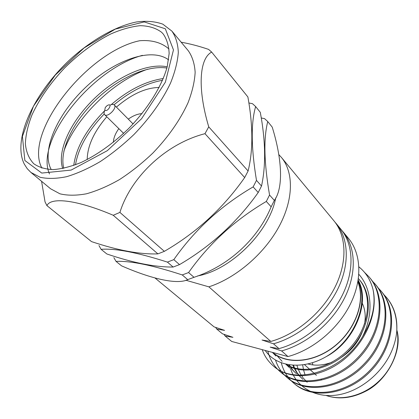 <?xml version="1.0" encoding="UTF-8"?>
<svg xmlns="http://www.w3.org/2000/svg" width="419" height="419" viewBox="0 0 419 419"><rect width="100%" height="100%" fill="white"/><g stroke="black" fill="none" stroke-linecap="round" stroke-linejoin="round"><path stroke-width="0.63" d="M173.822 259.633L179.51 264.614C210.94 246.225 237.175 222.185 258.214 192.504L253.139 186.895C221.002 205.666 194.563 229.911 173.822 259.633L167.411 262.105C137.406 252.474 115.298 248.216 101.089 249.326L106.84 253.966C132.912 262.833 155.009 267.196 173.131 267.044L167.411 262.105M256.486 180.39L261.519 186.031C266.013 165.505 265.609 140.941 260.299 112.339L255.637 106.562C250.834 123.176 251.117 147.781 256.486 180.39L253.139 186.895M248.849 102.98L252.468 103.671L255.637 106.562M101.089 249.326L98.968 245.544M258.214 192.504L261.519 186.031M173.131 267.044L179.51 264.614M41.57 181.286L45.043 201.895L46.933 205.635L91.525 241.611C117.828 250.431 139.951 254.516 157.895 253.877L113.235 215.272L119.907 212.407L164.353 251.337C196.558 232.639 223.332 208.044 244.68 177.551L204.975 133.682L208.746 126.857L248.106 170.989C253.165 150.547 253.092 125.868 247.88 96.951L211.684 52.103L208.599 49.4C198.957 46.121 189.817 43.728 181.176 42.225M157.895 253.877L164.353 251.337M244.68 177.551L248.106 170.989M46.933 205.635C50.809 196.888 76.876 199.743 113.235 215.272M119.907 212.407C131.032 176.65 166.369 143.597 204.975 133.682M208.746 126.857C197.218 88.283 199.36 58.382 211.684 52.103M168.998 49.018C161.608 42.581 151.851 39.815 139.716 40.722C87.529 51.464 23.008 132.933 41.91 168.134M49.484 173.927C34.709 141.318 90.782 69.449 142.413 55.339M63.835 151.296C75.216 118.766 112.261 81.443 147.645 69.203M163.284 78.531C145.885 81.134 128.518 89.849 111.187 104.682M104.65 110.763C86.445 129.277 76.148 147.504 73.744 165.442M167.212 66.82C146.472 62.51 115.45 77.52 92.924 99.926C69.842 122.882 56.921 151.563 62.719 168.527M168.611 59.859C150.693 46.488 112.721 61.054 84.853 88.095C56.706 115.052 41.025 151.395 51.259 169.601M162.546 80.296C146.362 83.187 130.199 91.347 114.068 104.787M104.216 113.984C87.843 131.189 78.264 148.127 75.488 164.803M166.882 68.056C146.289 64.777 116.356 79.521 94.537 101.173C72.147 123.411 59.236 150.992 63.788 168.302M161.593 32.273L163.237 34.007C166.82 39.129 168.789 45.624 169.145 53.48L167.228 66.747C161.98 85.995 147.787 108.945 128.434 128.743C113.188 143.439 97.517 154.637 81.422 162.347C71.172 166.521 61.782 168.941 53.25 169.606C45.388 169.266 38.899 167.312 33.766 163.74C28.927 158.592 26.125 151.898 25.36 143.654C25.742 134.756 27.979 125.113 32.059 114.727C39.569 98.617 50.374 83.082 64.468 68.129C79.076 53.637 94.469 42.272 110.663 34.023C121.154 29.43 130.995 26.648 140.182 25.679C148.776 25.842 155.915 28.036 161.593 32.273M87.204 159.555C87.424 146.001 93.95 131.739 106.782 116.765M116.409 107.117C131.362 94.259 145.613 87.702 159.162 87.456M141.952 113.664C137.736 113.827 133.184 115.649 128.298 119.132M118.823 128.628C115.345 133.52 113.533 138.076 113.381 142.292M30.901 172.424L50.605 188.791L59.964 193.824C67.6 195.652 76.436 195.642 86.471 193.788C97.03 190.839 108.065 186.088 119.577 179.531C131.116 172.026 142.198 163.211 152.83 153.092C168.375 136.866 180.107 120.091 188.031 102.76C192.279 91.703 194.652 81.532 195.149 72.246C194.578 63.667 192.305 56.513 188.325 50.793L171.916 31.126C175.786 36.736 177.918 43.827 178.311 52.391C177.619 61.693 175.022 71.932 170.523 83.103C162.195 100.654 150.049 117.749 134.085 134.384C123.191 144.78 111.873 153.873 100.131 161.655C88.435 168.49 77.269 173.497 66.631 176.682C56.544 178.751 47.708 178.944 40.124 177.274L30.901 172.424L27.219 168.658L24.344 164.201C11.748 139.213 34.882 91.405 71.45 58.246C92.369 39.585 115.943 26.167 136.489 21.961C146.435 20.667 155.208 21.4 162.818 24.161L171.916 31.126M122.945 134.028L123.343 133.08M132.76 123.647L133.708 123.244M109.946 105.227C111.904 104.231 113.355 104.153 114.293 104.98C117.603 107.824 107.489 117.954 104.64 114.649L104.462 114.45C103.828 113.481 103.964 112.098 104.876 110.302M104.75 110.166L105.305 107.437L107.081 105.656C113.533 101.78 107.866 112.79 104.75 110.166M261.247 117.98L264.567 118.645L267.751 121.573C263.446 138.354 264.043 162.839 269.553 195.034L266.311 201.45C234.949 219.907 209.039 243.612 188.581 272.56L182.249 274.932C152.558 265.232 130.487 260.718 116.032 261.388L113.858 257.601M275.707 197.915C269.627 231.498 231.047 270.009 197.543 275.953M116.032 261.388L121.536 265.829C151.091 278.818 177.284 284.904 187.702 279.641L182.249 274.932M269.553 195.034L274.351 200.418C283.584 187.759 282.113 159.016 272.214 127.098L267.751 121.573M274.351 200.418L271.156 206.797L266.311 201.45M188.581 272.56L194.007 277.31C228.166 266.196 257.811 239.359 271.156 206.797M194.007 277.31L187.702 279.641M290.592 368.662C296.233 386.905 315.088 398.343 337.332 394.986C359.602 391.645 382.275 373.449 391.802 350.818C394.557 344.271 396.212 337.714 396.777 331.146C397.301 317.403 393.792 306.085 386.255 297.181L383.291 294.028M281.322 362.901C283.349 370.946 287.518 377.723 293.834 383.238C311.773 399.066 347.309 394.185 370.202 370.056C393.593 345.989 397.222 309.463 380.672 290.592L377.634 287.371M275.529 360.104C277.75 366.981 281.626 372.81 287.146 377.598C305.095 393.446 340.898 388.361 364.069 363.933C387.737 339.563 391.545 302.748 374.953 283.846L371.842 280.557M267.861 351.159C269.789 359.361 273.937 366.248 280.306 371.826C298.255 387.69 334.325 382.395 357.779 357.658C381.735 332.974 385.731 295.872 369.102 276.943L364.399 272.23M262.221 349.65C264.452 356.035 268.144 361.461 273.308 365.913C294.211 385.627 341.815 372.381 362.613 336.551C373.863 314.072 371.993 288.838 358.842 274.314M358.187 280.081C370.757 302.612 354.5 341.988 325.909 356.794M275.99 356.066L272.512 352.526M359.298 279.599C373.539 295.495 370.852 326.453 351.583 347.885C332.644 369.49 302.329 375.984 285.831 364.294M289.382 367.631L286.601 364.802M296.06 373.402L293.337 370.647M292.97 370.218L290.556 366.955M290.236 366.452L289.382 364.991M302.591 379.043L299.92 376.356M299.559 375.943L297.181 372.774M296.867 372.287L294.835 368.584M294.573 368.013L293.53 365.42M358.104 280.625L358.517 281.626C368.395 302.895 355.768 336.352 331.13 353.447C306.462 370.81 277.053 368.107 265.185 350.441M358.538 278.729C372.585 294.4 370.192 324.825 351.515 346.241C333.115 367.892 303.225 375.131 286.303 364.404M282.113 361.356L276.99 355.679M289.801 368.002L286.13 364.493M296.474 373.764L292.876 370.344M292.504 369.925L290.048 366.714M289.718 366.216L288.921 364.923M302.989 379.399L299.475 376.063M299.103 375.649L296.683 372.538M296.364 372.056L294.279 368.406M294.012 367.845L292.975 365.384M357.952 281.505C365.761 300.255 356.244 328.679 335.336 345.717C314.507 362.88 286.926 365.106 272.308 352.353M362.613 336.551C372.449 320.456 375.943 304.87 373.088 289.801C370.7 280.222 365.981 272.586 358.926 266.882M396.777 331.146C397.547 317.817 394.232 306.724 386.837 297.867L386.548 297.532M294.248 383.584L294.657 383.935C312.595 399.757 348.1 394.902 370.956 370.815C394.316 346.785 397.924 310.296 381.374 291.425L381.023 291.011M287.575 377.954L287.994 378.31C305.938 394.153 341.705 389.099 364.839 364.708C388.471 340.38 392.263 303.602 375.681 284.7L375.314 284.276M280.746 372.187L281.175 372.554C299.124 388.413 335.153 383.149 358.57 358.454C382.489 333.817 386.465 296.752 369.851 277.823L369.474 277.388M273.759 366.29L274.199 366.667C289.56 380.185 318.812 378.54 341.721 361.298C365.263 343.517 378.273 313.449 373.088 289.801M296.966 365.478L298.071 368.835M298.323 369.469L300.308 373.617M300.627 374.172L303.136 377.891M303.545 378.404L307.143 382.228M357.884 281.877C365.462 300.538 355.988 328.616 335.315 345.518C314.721 362.529 287.429 364.907 272.764 352.473M312.841 364.918L312.438 362.823M362.262 303.236C365.132 309.311 365.902 316.193 364.567 323.871M362.142 332.283C357.905 342.611 350.97 350.991 341.338 357.428M331.9 362.257C323.473 365.394 315.565 365.976 308.185 364.011M185.837 280.238L208.866 286.847L270.831 341.448L262.022 340.013L273.507 343.805L278.981 348.629L270.182 347.121L281.584 350.918L287.973 356.553L231.723 341.469L225.139 336.022L223.929 334.315M278.776 154.564L281.395 157.392C293.845 172.288 293.724 199.486 278.939 226.737C264.159 253.956 235.824 278.127 208.866 286.847M225.139 336.022L232.917 337.316L222.463 333.807L216.833 329.151L224.605 330.371L214.083 326.878L155.061 278.038M281.395 157.392L333.891 220.761C346.544 235.939 347.665 262.132 334.865 287.455C322.064 312.752 296.254 334.393 270.831 341.448M216.833 329.151L215.602 327.396M334.996 222.159L336.169 223.505C348.828 238.694 349.996 264.834 337.274 290.074C324.557 315.282 298.857 336.818 273.507 343.805M336.169 223.505L340.83 229.141C353.5 244.329 354.762 270.37 342.213 295.432C329.659 320.467 304.184 341.778 278.981 348.629M341.914 230.502L343.051 231.817C355.721 247.016 357.025 272.999 344.559 297.977C332.084 322.929 306.718 344.135 281.584 350.918M343.051 231.817L348.503 238.401C361.173 253.605 362.592 279.463 350.315 304.231C338.039 328.973 312.935 349.923 287.973 356.553M24.847 160.493L22.416 136.4L33.483 106.159L55.256 75.095L83.994 48.012L115.304 29.11L144.22 21.914L165.322 28.78L173.466 49.903L165.364 82.176L141.543 118.766L107.28 150.693L71.146 170.083L41.753 173.073L24.847 160.493M302.696 365.033L303.435 369.458M303.602 370.176L305.042 374.822M326.354 395.52C342.009 401.062 363.105 395.777 378.221 381.819C393.347 367.877 400.679 346.89 396.819 330.345M104.64 114.649L123.642 133.378M114.293 104.98L133.059 123.945M273.314 365.918L274.194 366.667M280.311 371.826L281.175 372.554M287.151 377.598L287.994 378.31M293.834 383.238L294.657 383.935M369.113 276.949L369.846 277.818M374.958 283.852L375.681 284.7M380.672 290.592L381.379 291.425M386.255 297.181L386.837 297.867M326.16 395.51C338.966 399.836 352.499 398.228 366.766 390.681C386.967 380.138 403.031 350.797 396.835 330.025M304.576 364.75L309.704 369.322M310.552 370.082L316.439 375.33M321.101 379.488L321.462 379.813"/></g></svg>
